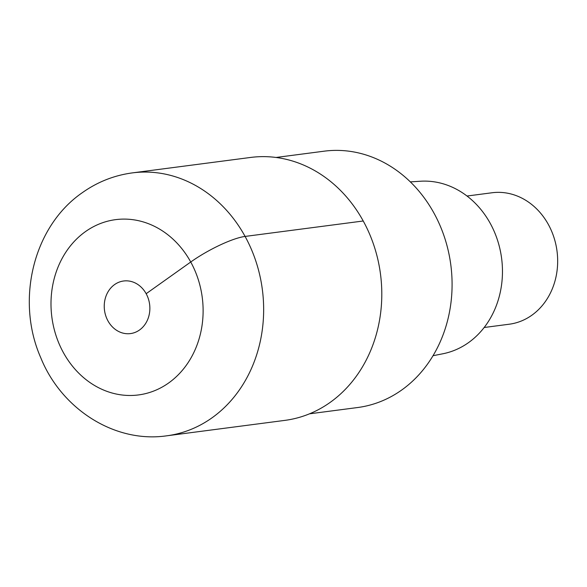 <?xml version="1.0" encoding="UTF-8"?>
<svg xmlns="http://www.w3.org/2000/svg" width="587" height="587" viewBox="0 0 587 587"><rect width="100%" height="100%" fill="white"/><g stroke="black" fill="none" stroke-linecap="round" stroke-linejoin="round"><path stroke-width="0.88" d="M166.73 435.811L284.878 420.38A132.581 113.761 -97.4 0 0 330.107 402.433A132.581 113.761 -97.4 0 0 374.293 246.621A132.581 113.761 -97.4 0 0 250.532 157.455L132.391 172.886A132.581 113.761 82.6 0 1 256.152 262.059A132.581 113.761 82.6 0 1 211.966 417.863A132.581 113.761 82.6 0 1 166.73 435.811C114.568 443.405 61.341 408.897 40.752 357.696C15.578 300.573 32.982 226.604 82.349 192.661C97.493 181.933 114.179 175.344 132.391 172.886M114.575 284.585A26.518 22.754 -97.4 0 0 105.741 315.747A26.518 22.754 -97.4 0 0 130.49 333.585A26.518 22.754 -97.4 0 0 139.537 329.989A26.518 22.754 -97.4 0 0 148.372 298.834A26.518 22.754 -97.4 0 0 123.622 280.997A26.518 22.754 -97.4 0 0 114.575 284.585M309.51 413.82L357.586 407.539A129.265 110.914 -97.4 0 0 401.684 390.039A129.265 110.914 -97.4 0 0 444.77 238.124A129.265 110.914 -97.4 0 0 324.097 151.189L276.029 157.47M433.03 355.715L442.877 353.77A87.133 74.769 -97.4 0 0 468.492 342.647A87.133 74.769 -97.4 0 0 498.253 242.556A87.133 74.769 -97.4 0 0 420.343 181.244L410.328 181.889M484.18 327.495L509.2 324.222A66.287 56.88 -97.4 0 0 531.822 315.248A66.287 56.88 -97.4 0 0 553.915 237.346A66.287 56.88 -97.4 0 0 492.031 192.763L467.01 196.029M146.163 293.705L190.738 262.007A44.194 9.414 -28.8 0 1 245.087 236.429L363.228 220.991M85.453 231.616A88.388 75.84 82.6 0 1 190.738 262.007A88.388 75.84 82.6 0 1 168.66 382.966A88.388 75.84 82.6 0 1 63.374 352.574A88.388 75.84 82.6 0 1 85.453 231.616"/></g></svg>

